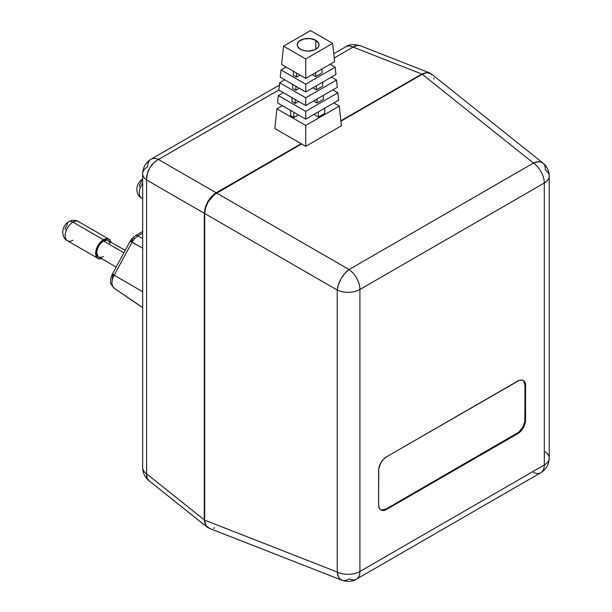 <?xml version="1.0" encoding="UTF-8"?>
<svg xmlns="http://www.w3.org/2000/svg" width="612" height="612" viewBox="0 0 612 612"><rect width="100%" height="100%" fill="white"/><g stroke="black" fill="none" stroke-linecap="round" stroke-linejoin="round"><path stroke-width="0.92" d="M356.436 579.151C352.397 581.691 347.555 582.058 341.901 580.245L339.652 578.646L338.467 576.879L337.227 572.029A16.807 9.708 180 0 0 359.917 571.455L544.298 465.005A16.807 9.708 -120 0 1 540.817 472.693L356.436 579.151A16.807 9.708 -120 0 0 359.917 571.455L359.917 289.468A16.807 9.708 180 0 1 337.227 290.042A16.807 9.708 0 0 0 359.917 289.468A16.807 9.708 -120 0 0 349.07 269.54L344.87 273.388L341.152 278.636L338.467 284.481L337.227 290.042L337.227 572.029A16.807 9.708 0 0 0 359.917 571.455A16.807 9.708 60 0 1 356.436 579.151A16.807 9.708 60 0 1 349.07 578.86A16.807 9.631 -68.6 0 1 341.901 580.245A16.807 9.631 -68.6 0 1 337.227 572.029L204.699 520.131L204.699 213.527L205.594 207.766L208.157 201.853L211.997 196.682L216.541 193.017L301.563 143.935L214.223 194.616L208.157 201.853L205.594 207.766L204.699 213.527L337.227 290.042L204.699 213.527L204.699 520.131L337.227 572.029L337.227 290.042A16.807 7.948 -60 0 1 349.07 269.54L533.45 163.083L422.242 74.259L340.899 121.222L422.242 74.259L533.45 163.083L349.07 269.54L216.541 193.017L349.07 269.54A16.807 9.708 60 0 1 359.917 289.468L359.917 571.455L544.298 465.005L544.298 183.019L359.917 289.468L544.298 183.019A16.807 9.708 -120 0 0 533.45 163.083A16.807 9.631 -51.4 0 1 542.905 163.029A16.807 9.631 -51.4 0 1 545.284 169.922A16.807 9.708 180 0 1 549.224 176.157A16.807 9.708 180 0 1 544.298 183.019A16.807 9.708 0 0 0 549.224 176.157C549.086 170.786 546.983 166.41 542.905 163.029L540.396 161.874L538.269 161.736L533.45 163.083A16.807 9.708 60 0 1 544.298 183.019L544.298 465.005A16.807 9.708 0 0 0 549.224 458.143A16.807 9.708 180 0 1 544.298 465.005A16.807 9.708 60 0 1 540.817 472.693A16.807 9.708 60 0 1 533.45 472.41M380.649 509.788A11.207 6.472 120 0 0 385.95 509.077L386.539 509.421L385.95 509.077L517.079 433.373L517.676 433.709L386.539 509.421A11.207 6.472 -60 0 1 380.939 509.98A11.207 6.472 -60 0 1 378.614 504.846L378.614 470.536A11.207 6.472 -60 0 1 386.539 456.812L517.676 381.108A11.207 6.472 -60 0 1 523.275 380.549A11.207 6.472 -60 0 1 525.601 385.682L525.448 421.859L523.275 427.796L519.221 432.646L386.539 509.421L383.51 510.477L380.939 509.98L379.218 507.998L378.614 504.846L378.767 468.662L380.939 462.726L383.51 459.26L386.539 456.812L519.221 380.389L522.074 380.106L523.275 380.549L524.997 382.523L525.448 383.984L525.601 419.985A11.207 6.472 -60 0 1 517.676 433.709L517.079 433.373A11.207 6.472 120 0 0 525.004 419.648L525.601 419.985L525.004 419.648L525.004 385.338A11.207 6.472 120 0 0 522.969 380.389M433.946 79.109L433.717 77.931M432.202 74.779L428.828 72.759L426.778 72.675L422.242 74.259L426.778 72.675L431.315 73.891L542.905 163.029M341.901 580.245L208.922 528.171L205.594 524.851L204.699 520.131L204.921 522.671L206.688 526.588L210.123 528.5M213.619 528.232L214.751 527.842M545.284 451.901A16.807 9.708 180 0 1 549.224 458.143L549.224 176.157M525.601 385.682L525.004 385.338L525.601 385.682M381.544 510.079L385.95 509.077L518.624 432.302L522.686 427.451L524.851 421.515L525.004 385.338L523.665 381.024M114.169 288.175A11.804 6.816 -60 0 1 114.169 275.193L142.665 291.763L114.169 275.193L131.993 242.329L142.665 248.12L130.195 241.166L131.159 241.549L132.49 239.682A5.6 1.652 42.6 0 1 132.33 238.175A5.6 1.652 42.6 0 1 134.625 238.588L137.838 235.972A5.6 3.236 -120 0 0 135.244 235.811A5.6 3.236 60 0 1 137.838 235.972L142.665 238.588L137.838 235.972L134.625 238.588L131.993 242.329L114.169 275.193A11.804 6.816 120 0 0 114.169 288.175L142.665 307.584L114.169 288.175A5.6 4.567 124.6 0 1 114.123 288.145L131.94 300.431A5.6 4.567 -55.4 0 0 131.993 300.469M421.844 74.029L340.853 120.794L421.844 74.029L353.078 47.101L334.198 58.002L353.078 47.101L421.844 74.029L426.38 72.446L421.844 74.029M301.165 143.705L216.143 192.795L213.825 194.387L209.556 198.892L205.204 207.537L204.301 213.297L204.301 519.902L205.204 524.622L207.965 527.689L205.204 524.622L204.301 519.902L204.301 213.297L146.597 179.982L146.597 473.81L204.301 519.902L146.597 473.81L146.597 179.982L204.301 213.297L205.204 207.537L207.766 201.623L211.607 196.452L216.143 192.795L301.165 143.705M430.42 73.31L426.38 72.446L430.42 73.31M278.904 89.926L158.439 159.48L216.143 192.795L158.439 159.48A16.807 11.314 120 0 0 146.597 179.982A16.807 9.708 180 0 1 142.665 173.747A16.807 9.708 180 0 1 147.591 166.885A16.807 9.708 60 0 1 151.072 159.189A16.807 9.708 60 0 1 158.439 159.48A16.807 9.708 -120 0 0 151.072 159.189C145.717 162.478 142.917 167.336 142.665 173.747A16.807 9.708 0 0 0 146.597 179.982L147.209 174.06L149.672 168.086L153.612 162.968L156.573 160.558L278.904 89.926M142.665 173.747L142.665 467.576A16.807 9.708 0 0 0 146.597 473.81A16.807 9.631 128.6 0 0 148.984 480.711L147.209 478.309L146.597 473.81A16.807 9.708 180 0 1 142.665 467.576C142.803 472.946 144.906 477.322 148.984 480.711L207.07 527.1M149.672 481.177L148.984 480.711M333.747 53.726L345.711 46.818C348.626 44.347 353.468 43.98 360.238 45.724A16.807 9.631 111.4 0 0 353.078 47.101A16.807 9.708 -120 0 0 345.711 46.818A16.807 9.708 60 0 1 353.078 47.101L357.278 45.387L360.238 45.724L429.463 72.828M142.665 233.187L137.838 235.972L142.665 233.187M112.853 275.446L112.271 279.378M142.665 307.584L132.093 300.53M113.174 287.196A5.6 4.567 -55.4 0 0 114.115 288.137M114.123 288.145C111.208 284.71 110.045 282.683 110.634 282.078L110.772 278.514L112.379 274.038L114.169 275.193L113.342 274.421M142.665 231.52L135.244 235.804L132.322 238.175L130.195 241.166L131.993 242.329L134.625 238.588A5.6 1.652 -137.4 0 0 132.33 238.175M315.823 40.316L315.823 49.235L315.823 40.316A10.924 6.311 180 0 1 319.02 44.775A10.924 6.311 180 0 1 312.281 50.605A10.924 6.311 180 0 1 300.37 49.235A10.924 6.311 180 0 1 297.172 44.775A10.924 6.311 180 0 1 303.919 38.946A10.924 6.311 180 0 1 315.823 40.316L318.814 43.544L318.814 46.007L317.184 48.279L314.17 50.023L308.096 51.087L303.919 50.605L300.37 49.235L297.386 46.007L297.386 43.544L299.016 41.272L303.919 38.946L310.23 38.594L315.823 40.316M293.377 71.244L293.377 75.23L296.552 77.058L296.552 73.073L296.552 77.058L300.002 75.069L296.552 77.058L293.377 75.23L293.377 71.244M315.685 72.621L315.685 76.607L322.027 72.943L322.027 68.957L322.027 72.943L315.685 76.607L315.685 72.621M292.704 84.448L292.704 88.434L295.871 90.262L295.871 86.277L295.871 90.262L299.322 88.273L295.871 90.262L292.704 88.434L292.704 84.448M316.366 85.818L316.366 89.803L322.7 86.147L322.7 82.161L322.7 86.147L316.366 89.803L316.366 85.818M292.023 97.645L292.023 101.63L295.191 103.466L295.191 99.481L295.191 103.466L298.648 101.47L295.191 103.466L292.023 101.63L292.023 97.645M317.039 99.022L317.039 103.007L323.381 99.343L323.381 95.357L323.381 99.343L317.039 103.007L317.039 99.022M290.669 110.458L290.669 115.683L293.837 117.512L293.837 112.287L293.837 117.512L298.365 114.903L293.837 117.512L290.669 115.683L290.669 110.458M318.401 111.828L318.401 117.053L324.735 113.396L324.735 108.171L324.735 113.396L318.401 117.053L318.401 111.828M310.475 30.6L332.653 43.406L334.596 61.705L332.653 43.406L305.725 58.951L283.54 46.152L310.475 30.6L283.54 46.152L281.604 64.451L283.54 46.152L305.725 58.951L305.725 78.374L305.725 58.951L332.653 43.406L310.475 30.6M281.604 64.451L305.725 78.374L334.596 61.705L305.725 78.374L281.604 64.451M330.128 64.283L335.177 67.19L335.95 74.511L335.177 67.19L305.725 84.196L281.023 69.936L286.072 67.022L281.023 69.936L280.25 77.257L281.023 69.936L305.725 84.196L305.725 91.961L305.725 84.196L335.177 67.19L330.128 64.283M280.25 77.257L305.725 91.961L335.95 74.511L305.725 91.961L280.25 77.257M331.482 77.089L336.531 80.004L337.304 87.325L336.531 80.004L305.725 97.79L279.669 82.75L284.71 79.835L279.669 82.75L278.888 90.063L279.669 82.75L305.725 97.79L305.725 105.555L305.725 97.79L336.531 80.004L331.482 77.089M278.888 90.063L305.725 105.555L337.304 87.325L305.725 105.555L278.888 90.063M332.844 89.895L337.885 92.81L338.666 100.131L337.885 92.81L305.725 111.384L278.307 95.556L283.356 92.641L278.307 95.556L277.534 102.877L278.307 95.556L305.725 111.384L305.725 119.149L305.725 111.384L337.885 92.81L332.844 89.895M277.534 102.877L305.725 119.149L338.666 100.131L305.725 119.149L277.534 102.877M333.831 102.923L339.293 106.075L341.374 125.751L339.293 106.075L305.725 125.46L276.907 108.821L282.369 105.669L276.907 108.821L274.819 128.489L276.907 108.821L305.725 125.46L305.725 146.337L305.725 125.46L339.293 106.075L333.831 102.923M274.819 128.489L305.725 146.337L341.374 125.751L305.725 146.337L274.819 128.489M313.872 114.444L318.401 117.053L313.872 114.444M313.589 101.011L317.039 103.007L313.589 101.011M312.916 87.814L316.366 89.803L312.916 87.814M312.235 74.61L315.685 76.607L312.235 74.61M142.665 198.418A11.062 6.388 -60 0 1 140.829 197.469A11.062 6.388 -60 0 1 142.665 183.462A11.062 6.388 120 0 0 141.525 197.99C137.815 196.001 136.331 192.283 137.08 186.844C137.991 183.37 139.911 180.739 142.848 178.956M72.973 240.21A11.062 6.388 -60 0 1 66.746 240.248A11.062 6.388 -60 0 1 65.958 231.214A11.062 6.388 -60 0 1 72.973 222.141A8.407 4.85 -120 0 0 68.766 221.728A8.407 4.85 60 0 1 72.973 222.141A11.062 6.388 120 0 0 65.744 231.894A11.062 6.388 120 0 0 67.435 240.761C63.732 238.772 62.248 235.054 62.998 229.615C63.908 226.142 65.828 223.518 68.766 221.728C72.009 219.938 75.253 219.892 78.504 221.598A11.062 6.388 120 0 0 72.973 222.141L103.474 239.759L72.973 222.141A11.062 6.388 -60 0 1 79.193 222.11M101.531 258.662A11.062 6.388 -60 0 1 97.943 258.371A11.062 6.388 -60 0 1 96.245 249.505A11.062 6.388 -60 0 1 103.474 239.759L107.819 238.764L109.984 240.011L111.147 242.597M110.084 243.461L108.24 240.539A9.524 5.5 120 0 0 103.474 241.013L123.892 252.802L103.474 241.013A9.524 5.5 120 0 0 97.254 249.405A9.524 5.5 120 0 0 98.716 257.04L100.896 257.461L103.474 256.566M101.952 258.532L99.129 258.815L96.971 257.568L95.648 253.307L96.245 249.505L97.943 245.596L100.483 242.168L103.474 239.759A11.062 6.388 -60 0 1 109.005 239.208A11.062 6.388 -60 0 1 111.055 242.168M125.223 250.346L107.215 240.164L103.474 241.013L100.896 243.094L98.716 246.039L97.254 249.405L96.742 252.68L97.874 256.344L116.135 267.1M65.285 229.584L65.285 227.916L67.029 225.576A8.407 4.85 60 0 1 68.766 221.728M139.375 186.813L139.781 184.204L141.112 182.804A8.407 4.85 60 0 1 142.665 179.071M540.817 472.693C546.164 469.404 548.972 464.554 549.224 458.143M523.275 380.549L522.686 380.205M279.416 85.091L151.072 159.189M130.195 241.166L112.379 274.038M142.665 198.648L141.525 197.99M97.943 258.371L67.435 240.761M109.005 239.208L78.504 221.598"/></g></svg>
